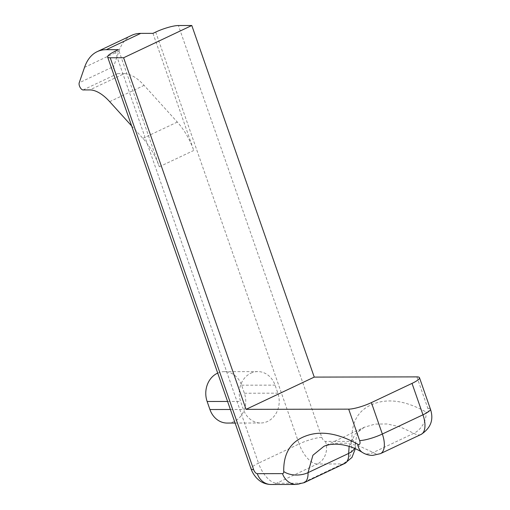<?xml version="1.0" encoding="UTF-8"?>
<svg xmlns="http://www.w3.org/2000/svg" width="510" height="510" viewBox="0 0 510 510"><rect width="100%" height="100%" fill="white"/><g stroke="black" fill="none" stroke-linecap="round" stroke-linejoin="round"><path stroke-width="0.38" stroke-dasharray="2.55 1.91" d="M83.092 89.945L117.536 73.65A4.335 2.072 64.7 0 1 113.902 69.634A4.335 2.072 64.7 0 1 113.647 66.498L79.203 82.792M217.706 373.097A21.681 18.589 -90.1 0 1 224.317 371.662A21.681 18.589 -90.1 0 1 241.587 385.197L244.386 393.236A21.681 18.589 -90.1 0 1 227.205 423.064M250.837 373.186A21.681 18.589 -90.1 0 1 257.786 371.592A21.681 18.589 -90.1 0 1 275.056 385.126L277.854 393.165A21.681 18.589 -90.1 0 1 260.674 422.994A21.681 18.589 -90.1 0 1 243.41 409.46L240.612 401.421A21.681 18.589 -90.1 0 1 250.837 373.186M152.962 33.36L193.743 150.463A43.363 20.693 -115.3 0 0 177.314 122.062L144.12 85.374A43.363 20.693 -115.3 0 0 124.242 73.638L89.798 89.926M131.644 125.944L142.87 138.357A43.363 20.693 64.7 0 1 159.298 166.757L118.518 49.655M416.887 376.884L427.826 408.3A4.335 2.072 64.7 0 1 426.991 412.322A4.335 2.072 64.7 0 1 425.997 411.997C408.045 401.931 392.062 398.743 378.063 402.428C364.822 406.075 351.466 414.93 351.919 439.257A4.335 2.072 64.7 0 1 350.689 441.367L325.476 441.418A4.335 2.072 64.7 0 1 321.842 437.401L178.411 25.525M117.536 73.65L124.242 73.638M84.539 67.352L118.983 51.057L113.647 66.498M118.983 51.057A86.719 41.386 64.7 0 1 131.631 35.362M380.454 453.645A21.681 10.347 64.7 0 1 378.178 454.136A21.681 10.347 64.7 0 1 373.212 452.517L359.397 446.065L346.513 443.19L334.554 443.305L323.716 446.441L364.35 427.221L375.188 424.084L387.147 423.969L400.031 426.844L413.846 433.296A21.681 10.347 -115.3 0 0 418.812 434.915A21.681 10.347 -115.3 0 0 421.088 434.418M362.584 452.561A17.346 12.348 121.3 0 0 373.212 452.517L413.846 433.296A17.346 12.348 -58.7 0 0 425.997 411.997M241.587 385.197L275.056 385.126M159.298 166.757L193.743 150.463M155.709 32.066L299.14 443.936L258.506 463.163L115.075 51.287M271.097 484.5A17.346 14.873 89.9 0 0 276.656 483.231L317.29 464.004L342.51 463.953L301.875 483.174L276.656 483.231A21.681 10.347 64.7 0 1 258.506 463.163A17.346 3.341 160.8 0 0 251.054 468.843M230.38 409.485L243.41 409.46M244.386 393.236L277.854 393.165M227.581 401.453L240.612 401.421M349.127 446.416L355.068 434.112L364.344 427.227M321.842 437.401A17.346 3.341 -19.2 0 0 299.14 443.936A21.681 10.347 -115.3 0 0 317.29 464.004A17.346 14.873 -90.1 0 0 325.476 441.418M350.689 441.367A17.346 14.873 -90.1 0 1 342.51 463.953A21.681 10.347 -115.3 0 0 344.786 463.462M304.151 482.683A21.681 10.347 64.7 0 1 301.875 483.174A17.346 14.873 89.9 0 1 296.316 484.449M427.826 408.3A17.346 3.341 160.8 0 1 430.427 409.116M351.919 439.257A17.346 10.021 177.3 0 1 355.47 444.956A17.346 10.021 177.3 0 1 354.577 448.437M109.675 101.662L144.12 85.374M177.314 122.062L142.87 138.357M224.317 371.662L257.786 371.592M235.104 423.045L260.674 422.994M364.35 427.221C360.085 430.969 356.688 428.158 355.47 444.956L355.311 448.755"/><path stroke-width="0.76" d="M97.187 51.657L131.631 35.362A86.719 41.386 64.7 0 1 140.728 33.386L106.284 49.68A86.719 41.386 -115.3 0 0 97.187 51.657A86.719 41.386 -115.3 0 0 84.539 67.352L79.203 82.792A4.335 2.072 -115.3 0 0 79.458 85.929A4.335 2.072 -115.3 0 0 83.092 89.945L89.798 89.926A43.363 20.693 64.7 0 1 109.675 101.662L131.644 125.944M235.104 423.045L227.205 423.064A21.681 18.589 -90.1 0 1 209.935 409.53L207.136 401.491A21.681 18.589 -90.1 0 1 217.362 373.256A21.681 18.589 -90.1 0 1 217.706 373.097M140.728 33.386L152.962 33.36L155.709 32.066A17.346 3.341 -19.2 0 1 178.411 25.525L191.798 25.5L314.243 377.1L246.049 409.358L123.611 57.757L191.798 25.5M107.623 56.973A17.346 3.341 -19.2 0 0 110.224 57.783L253.655 469.659A17.346 3.341 160.8 0 1 251.054 468.843L107.623 56.973A17.346 3.341 -19.2 0 1 115.075 51.287L118.518 49.655L106.284 49.68M123.611 57.757L110.224 57.783M253.655 469.659A4.335 2.072 -115.3 0 0 257.282 473.675L282.502 473.618A4.335 2.072 -115.3 0 0 283.732 471.514C283.273 447.187 296.629 438.332 309.87 434.686C323.875 431.001 339.851 434.188 357.81 444.255A4.335 2.072 -115.3 0 0 358.804 444.58A4.335 2.072 -115.3 0 0 359.633 440.557L348.693 409.141L246.049 409.358M412.029 383.386L371.395 402.607L382.341 434.023L422.969 414.802L412.029 383.386A17.346 3.341 -19.2 0 0 419.488 377.7A17.346 3.341 -19.2 0 0 416.887 376.884L314.243 377.1M348.693 409.141A17.346 3.341 -19.2 0 0 371.395 402.607M357.81 444.255A17.346 12.348 121.3 0 0 362.584 452.561C365.625 454.423 368.966 455.373 372.619 455.404L380.454 453.645A21.681 10.347 64.7 0 0 382.341 434.023A17.346 3.341 -19.2 0 1 359.633 440.557M209.935 409.53L230.38 409.485M207.136 401.491L227.581 401.453M323.85 446.377L312.91 455.251L308.021 472.642L348.655 453.422L349.127 446.416M421.088 434.418A21.681 10.347 -115.3 0 0 422.969 414.802A17.346 3.341 160.8 0 0 430.427 409.116C433.933 419.641 430.822 428.075 421.088 434.418L380.454 453.645M355.311 448.755L351.964 457.413L344.786 463.462A21.681 10.347 -115.3 0 0 348.655 453.422A17.346 10.021 177.3 0 0 354.577 448.437M283.732 471.514A17.346 10.021 -2.7 0 0 308.021 472.642A21.681 10.347 64.7 0 1 304.151 482.683L344.786 463.462M257.282 473.675A17.346 14.873 89.9 0 0 271.097 484.5C266.316 484.392 262.153 482.868 258.615 479.916L256.874 478.323C252.329 473.312 251.341 469.589 251.054 468.843M282.502 473.618A17.346 14.873 89.9 0 0 296.316 484.449L271.097 484.5M419.488 377.7L430.427 409.116M296.316 484.449L304.151 482.683M323.716 446.441C329.434 443.349 345.633 441.96 362.584 452.561"/></g></svg>
